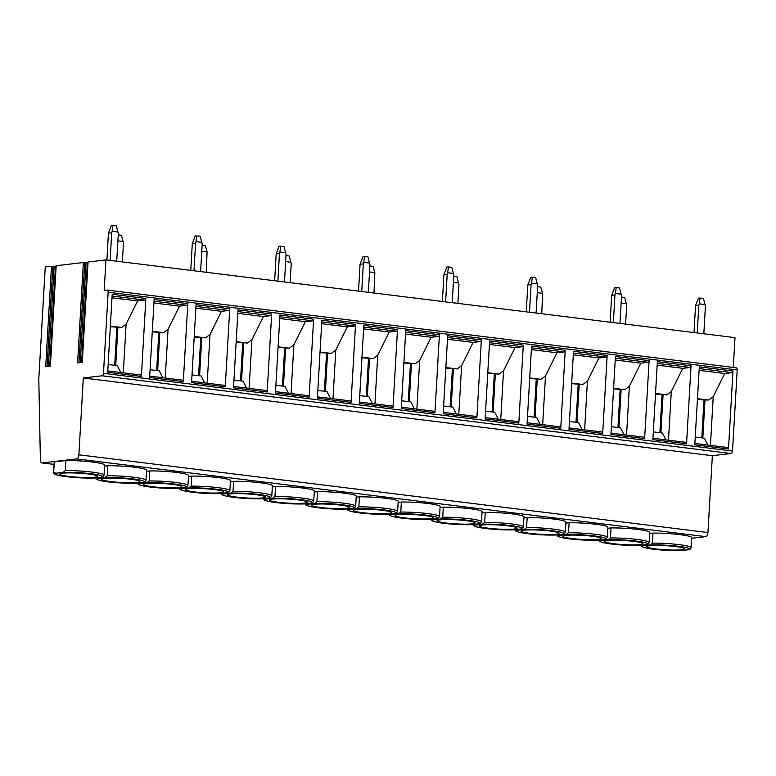 <?xml version="1.0" encoding="UTF-8"?>
<svg xmlns="http://www.w3.org/2000/svg" width="776" height="776" viewBox="0 0 776 776"><rect width="100%" height="100%" fill="white"/><g stroke="black" fill="none" stroke-linecap="round" stroke-linejoin="round"><path stroke-width="1.16" d="M76.62 458.907A3.89 2.018 -83 0 0 78.88 454.804L83.313 377.97L102.122 375.778A2.338 1.212 -83 0 0 103.48 373.314L108.155 292.242A2.338 1.212 -83 0 0 107.214 290.069A2.338 1.212 -83 0 0 107.059 290.069L104.197 290.399L105.953 259.902L88.057 261.987L82.275 362.373L77.59 362.916L83.371 262.53L56.173 265.712L50.392 366.097L45.706 366.641L51.488 266.255L45.26 266.983L38.8 378.95L40.381 459.858A3.89 2.018 -83 0 0 41.953 462.923A3.89 2.018 -83 0 0 42.214 462.923L76.62 458.907L705.665 536.633L691.707 538.263M705.665 536.633A3.89 2.018 -83 0 0 707.935 532.54L712.358 455.706L731.167 453.504A2.338 1.212 -83 0 0 732.525 451.05L737.2 369.968A2.338 1.212 -83 0 0 736.259 367.795A2.338 1.212 -83 0 0 736.104 367.795L107.36 290.098M733.291 367.426L735.008 337.628L105.953 259.902M87.892 262.957L84.72 262.618L78.948 362.761M83.371 262.53L84.72 262.618M56.008 266.682L52.836 266.343L47.064 366.485M51.488 266.255L52.836 266.343M732.981 371.006L728.489 448.994L694.801 444.832L699.302 366.844L732.981 371.006A1.552 0.805 97 0 1 732.078 372.645L724.716 373.498L713.231 396.662L710.428 445.395M691.047 365.816L686.547 443.814L652.868 439.652L657.369 361.655L691.047 365.816A1.552 0.805 97 0 1 690.136 367.455L682.783 368.319L671.298 391.482L668.485 440.205M649.114 360.636L644.613 438.634L610.935 434.473L615.426 356.475L649.114 360.636A1.552 0.805 97 0 1 648.202 362.276L640.85 363.139L629.365 386.303L626.552 435.026M607.172 355.457L602.68 433.445L568.992 429.283L573.493 351.295L607.172 355.457A1.552 0.805 97 0 1 606.269 357.096L598.907 357.959L587.422 381.113L584.619 429.846M565.238 350.277L560.738 428.265L527.059 424.103L531.56 346.115L565.238 350.277A1.552 0.805 97 0 1 564.327 351.916L556.974 352.77L545.489 375.933L542.676 424.666M523.305 345.097L518.804 423.085L485.126 418.924L489.617 340.926L523.305 345.097A1.552 0.805 97 0 1 522.393 346.736L515.041 347.59L503.546 370.753L500.743 419.476M481.363 339.907L476.871 417.905L443.183 413.744L447.684 335.746L481.363 339.907A1.552 0.805 97 0 1 480.46 341.547L473.098 342.41L461.613 365.574L458.8 414.297M439.429 334.728L434.929 412.716L401.25 408.554L405.751 330.566L439.429 334.728A1.552 0.805 97 0 1 438.518 336.367L431.165 337.23L419.68 360.384L416.867 409.117M397.496 329.548L392.995 407.536L359.317 403.375L363.808 325.386L397.496 329.548A1.552 0.805 97 0 1 396.584 331.187L389.232 332.041L377.737 355.204L374.934 403.937M355.553 324.368L351.062 402.356L317.374 398.195L321.875 320.207L355.553 324.368A1.552 0.805 97 0 1 354.651 326.007L347.289 326.861L335.804 350.024L332.991 398.757M313.62 319.178L309.12 397.176L275.441 393.015L279.942 315.017L313.62 319.178A1.552 0.805 97 0 1 312.709 320.818L305.356 321.681L293.871 344.845L291.058 393.568M271.678 313.999L267.186 391.996L233.508 387.825L237.999 309.837L271.678 313.999A1.552 0.805 97 0 1 270.775 315.638L263.413 316.501L251.928 339.665L249.125 388.388M229.744 308.819L225.253 386.807L191.565 382.646L196.066 304.658L229.744 308.819A1.552 0.805 97 0 1 228.842 310.458L221.48 311.321L209.995 334.475L207.182 383.208M187.811 303.639L183.311 381.627L149.632 377.466L154.133 299.478L187.811 303.639A1.552 0.805 97 0 1 186.9 305.278L179.547 306.132L168.062 329.296L165.249 378.028M145.869 298.45L141.377 376.447L107.699 372.286L112.19 294.288L145.869 298.45A1.552 0.805 97 0 1 144.966 300.099L137.604 300.952L126.119 324.116L123.316 372.839M83.313 377.97L712.358 455.706M649.755 533.481L652.985 533.102A25.288 2.706 3.3 0 1 678.738 534.489A25.288 2.706 3.3 0 1 691.746 537.622L691.173 547.662A25.288 2.706 3.3 0 0 678.156 544.529A25.288 2.706 3.3 0 0 652.403 543.142L650.055 544.956L642.994 545.78L640.821 544.5M607.812 528.301L611.042 527.923A25.288 2.706 3.3 0 1 636.795 529.31A25.288 2.706 3.3 0 1 649.813 532.443L649.231 542.482A25.288 2.706 3.3 0 0 636.223 539.349A25.288 2.706 3.3 0 0 610.47 537.962L608.122 539.776L601.051 540.6L598.888 539.32M565.879 523.121L569.109 522.743A25.288 2.706 3.3 0 1 594.862 524.13A25.288 2.706 3.3 0 1 607.88 527.263L607.298 537.302A25.288 2.706 3.3 0 0 594.28 534.169A25.288 2.706 3.3 0 0 568.527 532.782L566.179 534.586L559.118 535.411L556.945 534.13M523.945 517.941L527.176 517.563A25.288 2.706 3.3 0 1 552.929 518.95A25.288 2.706 3.3 0 1 565.937 522.083L565.365 532.123A25.288 2.706 3.3 0 0 552.347 528.98A25.288 2.706 3.3 0 0 526.594 527.602L524.246 529.407L517.185 530.231L515.012 528.951M482.003 512.752L485.233 512.383A25.288 2.706 3.3 0 1 510.986 513.76A25.288 2.706 3.3 0 1 524.004 516.894L523.422 526.933A25.288 2.706 3.3 0 0 510.414 523.8A25.288 2.706 3.3 0 0 484.66 522.413L482.313 524.227L475.242 525.051L473.079 523.771M440.07 507.572L443.3 507.194A25.288 2.706 3.3 0 1 469.053 508.581A25.288 2.706 3.3 0 1 482.071 511.714L481.489 521.753A25.288 2.706 3.3 0 0 468.471 518.62A25.288 2.706 3.3 0 0 442.718 517.233L440.37 519.047L433.309 519.872L431.136 518.591M398.136 502.392L401.357 502.014A25.288 2.706 3.3 0 1 427.12 503.401A25.288 2.706 3.3 0 1 440.128 506.534L439.555 516.573A25.288 2.706 3.3 0 0 426.538 513.44A25.288 2.706 3.3 0 0 400.785 512.053L398.437 513.857L391.366 514.682L389.203 513.402M356.194 497.212L359.424 496.834A25.288 2.706 3.3 0 1 385.177 498.221A25.288 2.706 3.3 0 1 398.195 501.354L397.613 511.394A25.288 2.706 3.3 0 0 384.605 508.261A25.288 2.706 3.3 0 0 358.842 506.873L356.504 508.678L349.433 509.502L347.27 508.222M314.261 492.032L317.491 491.654A25.288 2.706 3.3 0 1 343.244 493.032A25.288 2.706 3.3 0 1 356.262 496.174L355.68 506.204A25.288 2.706 3.3 0 0 342.662 503.071A25.288 2.706 3.3 0 0 316.909 501.694L314.561 503.498L307.5 504.322L305.327 503.042M272.327 486.843L275.548 486.465A25.288 2.706 3.3 0 1 301.311 487.852A25.288 2.706 3.3 0 1 314.319 490.985L313.746 501.024A25.288 2.706 3.3 0 0 300.729 497.891A25.288 2.706 3.3 0 0 274.976 496.504L272.628 498.318L265.557 499.143L263.394 497.862M230.385 481.663L233.615 481.285A25.288 2.706 3.3 0 1 259.368 482.672A25.288 2.706 3.3 0 1 272.386 485.805L271.804 495.845A25.288 2.706 3.3 0 0 258.796 492.712A25.288 2.706 3.3 0 0 233.033 491.324L230.685 493.138L223.624 493.963L221.451 492.682M188.452 476.483L191.682 476.105A25.288 2.706 3.3 0 1 217.435 477.492A25.288 2.706 3.3 0 1 230.443 480.625L229.871 490.665A25.288 2.706 3.3 0 0 216.853 487.532A25.288 2.706 3.3 0 0 191.1 486.145L188.752 487.949L181.691 488.773L179.518 487.493M146.519 471.304L149.739 470.925A25.288 2.706 3.3 0 1 175.502 472.312A25.288 2.706 3.3 0 1 188.51 475.445L187.928 485.475A25.288 2.706 3.3 0 0 174.92 482.342A25.288 2.706 3.3 0 0 149.167 480.965L146.819 482.769L139.748 483.594L137.585 482.313M104.576 466.114L107.806 465.745A25.288 2.706 3.3 0 1 133.559 467.123A25.288 2.706 3.3 0 1 146.577 470.256L145.995 480.295A25.288 2.706 3.3 0 0 132.987 477.162A25.288 2.706 3.3 0 0 107.224 475.775L104.876 477.589L97.815 478.414L95.642 477.133M65.873 460.556A25.288 2.706 3.3 0 1 91.626 461.943A25.288 2.706 3.3 0 1 104.634 465.076L104.062 475.116A25.288 2.706 3.3 0 0 91.044 471.983A25.288 2.706 3.3 0 0 65.291 470.595L62.943 472.409L55.882 473.234L53.709 471.954L54.291 461.914L65.873 460.556L65.291 470.595M93.789 478.026L94.129 478.035C81.664 478.239 70.218 477.453 59.781 475.678C51.798 473.787 54.31 473.244 53.573 472.206L54.155 462.166A25.288 2.706 3.3 0 1 54.291 461.914M94.129 478.035L101.578 477.182L102.985 476.745L104.062 475.116M68.715 476.377A19.06 2.047 3.3 0 1 59.703 474.107A19.06 2.047 3.3 0 1 69.52 472.885A19.06 2.047 3.3 0 1 88.745 474.039A19.06 2.047 -176.7 0 1 97.757 476.299A19.06 2.047 -176.7 0 1 87.94 477.521A19.06 2.047 -176.7 0 1 68.715 476.377M652.985 533.102L652.403 543.142M691.173 547.662L690.097 549.292L688.69 549.728L681.241 550.582C668.776 550.785 657.33 550 646.893 548.225C638.91 546.333 641.413 545.79 640.685 544.752M655.827 548.923A19.06 2.047 3.3 0 1 646.815 546.653A19.06 2.047 3.3 0 1 656.632 545.441A19.06 2.047 3.3 0 1 675.857 546.585A19.06 2.047 -176.7 0 1 684.868 548.855A19.06 2.047 -176.7 0 1 675.052 550.068A19.06 2.047 -176.7 0 1 655.827 548.923M611.042 527.923L610.47 537.962M638.968 545.392L646.757 544.548L648.164 544.112L649.231 542.482M613.884 543.743A19.06 2.047 3.3 0 1 604.873 541.473A19.06 2.047 3.3 0 1 614.689 540.251A19.06 2.047 3.3 0 1 633.914 541.405A19.06 2.047 -176.7 0 1 642.935 543.666A19.06 2.047 -176.7 0 1 633.109 544.888A19.06 2.047 -176.7 0 1 613.884 543.743M569.109 522.743L568.527 532.782M597.035 540.212L604.814 539.359L606.221 538.932L607.298 537.302M571.951 538.563A19.06 2.047 3.3 0 1 562.939 536.294A19.06 2.047 3.3 0 1 572.756 535.071A19.06 2.047 3.3 0 1 591.981 536.216A19.06 2.047 -176.7 0 1 600.993 538.486A19.06 2.047 -176.7 0 1 591.176 539.708A19.06 2.047 -176.7 0 1 571.951 538.563M527.176 517.563L526.594 527.602M555.092 535.033L562.881 534.179L564.288 533.742L565.365 532.123M530.018 533.374A19.06 2.047 3.3 0 1 520.997 531.114A19.06 2.047 3.3 0 1 530.823 529.892A19.06 2.047 3.3 0 1 550.048 531.036A19.06 2.047 -176.7 0 1 559.059 533.306A19.06 2.047 -176.7 0 1 549.243 534.518A19.06 2.047 -176.7 0 1 530.018 533.374M485.233 512.383L484.66 522.413M513.159 529.853L520.938 528.999L522.355 528.563L523.422 526.933M488.075 528.194A19.06 2.047 3.3 0 1 479.064 525.924A19.06 2.047 3.3 0 1 488.88 524.712A19.06 2.047 3.3 0 1 508.105 525.856A19.06 2.047 -176.7 0 1 517.126 528.126A19.06 2.047 -176.7 0 1 507.3 529.339A19.06 2.047 -176.7 0 1 488.075 528.194M443.3 507.194L442.718 517.233M471.226 524.663L479.005 523.819L480.412 523.383L481.489 521.753M446.142 523.014A19.06 2.047 3.3 0 1 437.13 520.745A19.06 2.047 3.3 0 1 446.947 519.532A19.06 2.047 3.3 0 1 466.172 520.677A19.06 2.047 -176.7 0 1 475.184 522.937A19.06 2.047 -176.7 0 1 465.367 524.159A19.06 2.047 -176.7 0 1 446.142 523.014M401.357 502.014L400.785 512.053M429.283 519.483L437.072 518.64L438.479 518.203L439.555 516.573M404.209 517.835A19.06 2.047 3.3 0 1 395.188 515.565A19.06 2.047 3.3 0 1 405.014 514.342A19.06 2.047 3.3 0 1 424.239 515.487A19.06 2.047 -176.7 0 1 433.25 517.757A19.06 2.047 -176.7 0 1 423.434 518.979A19.06 2.047 -176.7 0 1 404.209 517.835M359.424 496.834L358.842 506.873M387.35 514.304L395.13 513.45L396.546 513.023L397.613 511.394M362.266 512.645A19.06 2.047 3.3 0 1 353.255 510.385A19.06 2.047 3.3 0 1 363.071 509.163A19.06 2.047 3.3 0 1 382.296 510.307A19.06 2.047 -176.7 0 1 391.308 512.577A19.06 2.047 -176.7 0 1 381.491 513.799A19.06 2.047 -176.7 0 1 362.266 512.645M317.491 491.654L316.909 501.694M345.407 509.124L353.196 508.27L354.603 507.834L355.68 506.204M320.333 507.465A19.06 2.047 3.3 0 1 311.321 505.195A19.06 2.047 3.3 0 1 321.138 503.983A19.06 2.047 3.3 0 1 340.363 505.127A19.06 2.047 -176.7 0 1 349.375 507.397A19.06 2.047 -176.7 0 1 339.558 508.61A19.06 2.047 -176.7 0 1 320.333 507.465M275.548 486.465L274.976 496.504M303.474 503.944L311.263 503.09L312.67 502.654L313.746 501.024M278.4 502.285A19.06 2.047 3.3 0 1 269.379 500.016A19.06 2.047 3.3 0 1 279.205 498.803A19.06 2.047 3.3 0 1 298.43 499.948A19.06 2.047 -176.7 0 1 307.441 502.208A19.06 2.047 -176.7 0 1 297.625 503.43A19.06 2.047 -176.7 0 1 278.4 502.285M233.615 481.285L233.033 491.324M261.541 498.755L269.32 497.911L270.727 497.474L271.804 495.845M236.457 497.106A19.06 2.047 3.3 0 1 227.446 494.836A19.06 2.047 3.3 0 1 237.262 493.614A19.06 2.047 3.3 0 1 256.487 494.768A19.06 2.047 -176.7 0 1 265.499 497.028A19.06 2.047 -176.7 0 1 255.682 498.25A19.06 2.047 -176.7 0 1 236.457 497.106M191.682 476.105L191.1 486.145M219.598 493.575L227.387 492.721L228.794 492.294L229.871 490.665M194.524 491.916A19.06 2.047 3.3 0 1 185.512 489.656A19.06 2.047 3.3 0 1 195.329 488.434A19.06 2.047 3.3 0 1 214.554 489.578A19.06 2.047 -176.7 0 1 223.566 491.848A19.06 2.047 -176.7 0 1 213.749 493.07A19.06 2.047 -176.7 0 1 194.524 491.916M149.739 470.925L149.167 480.965M177.665 488.395L185.454 487.541L186.861 487.105L187.928 485.475M152.591 486.736A19.06 2.047 3.3 0 1 143.57 484.476A19.06 2.047 3.3 0 1 153.396 483.254A19.06 2.047 3.3 0 1 172.611 484.399A19.06 2.047 -176.7 0 1 181.632 486.668A19.06 2.047 -176.7 0 1 171.806 487.881A19.06 2.047 -176.7 0 1 152.591 486.736M107.806 465.745L107.224 475.775M135.732 483.215L143.511 482.362L144.918 481.925L145.995 480.295M110.648 481.556A19.06 2.047 3.3 0 1 101.637 479.287A19.06 2.047 3.3 0 1 111.453 478.074A19.06 2.047 3.3 0 1 130.678 479.219A19.06 2.047 -176.7 0 1 139.69 481.489A19.06 2.047 -176.7 0 1 129.873 482.701A19.06 2.047 -176.7 0 1 110.648 481.556M727.859 447.548L694.879 443.474L727.762 447.548A1.552 0.805 97 0 1 727.859 447.548A1.552 0.805 97 0 1 728.489 448.994M701.805 437.877L703.987 400.038L705.015 399.921L702.813 438.003M705.015 399.921L708.75 400.038L713.231 396.662M707.896 445.075L704.414 438.197L695.257 437.063M697.469 398.651L708.75 400.038M697.43 399.233L703.987 400.038M724.716 373.498L699.098 370.336M685.926 442.359L652.946 438.285L685.819 442.359A1.552 0.805 97 0 1 685.926 442.359A1.552 0.805 97 0 1 686.547 443.814M655.497 394.053L666.817 394.858L671.298 391.482M665.953 439.895L662.471 433.018L653.314 431.883M663.073 394.741L660.88 432.814M655.536 393.461L666.817 394.858M682.783 368.319L657.165 365.156M659.872 432.698L662.054 394.858M643.983 437.179L611.013 433.105L643.886 437.179A1.552 0.805 97 0 1 643.983 437.179A1.552 0.805 97 0 1 644.613 438.634M613.564 388.873L624.884 389.678L629.365 386.303M624.02 434.715L620.538 427.838L611.381 426.703M621.139 389.562L618.947 427.634M613.593 388.281L624.884 389.678M640.85 363.139L615.232 359.967M617.938 427.508L620.121 389.678M602.05 431.999L569.07 427.925L601.953 431.999A1.552 0.805 97 0 1 602.05 431.999A1.552 0.805 97 0 1 602.68 433.445M571.621 383.683L582.941 384.498L587.422 381.113M582.087 429.535L578.605 422.648L569.448 421.523M579.206 384.382L577.005 422.454M571.66 383.101L582.941 384.498M598.907 357.959L573.289 354.787M575.996 422.328L578.178 384.498M527.137 422.755L560.01 426.819A1.552 0.805 97 0 1 560.117 426.819A1.552 0.805 97 0 1 560.738 428.265M529.688 378.504L541.008 379.319L545.489 375.933M540.144 424.346L536.662 417.469L527.505 416.334M537.264 379.192L535.071 417.275M529.727 377.922L541.008 379.319M556.974 352.77L531.356 349.607M534.063 417.149L536.245 379.319M485.204 417.575L518.077 421.64A1.552 0.805 97 0 1 518.174 421.64A1.552 0.805 97 0 1 518.804 423.085M487.755 373.324L499.075 374.129L503.546 370.753M498.211 419.166L494.729 412.289L485.572 411.154M495.33 374.013L493.138 412.095M487.784 372.742L499.075 374.129M515.041 347.59L489.413 344.428M492.13 411.969L494.312 374.129M476.241 416.45L443.261 412.376L476.144 416.45A1.552 0.805 97 0 1 476.241 416.45A1.552 0.805 97 0 1 476.871 417.905M445.812 368.144L457.132 368.949L461.613 365.574M456.278 413.986L452.796 407.109L443.63 405.974M453.397 368.833L451.195 406.905M445.851 367.552L457.132 368.949M473.098 342.41L447.48 339.248M450.187 406.779L452.369 368.949M434.308 411.27L401.328 407.196L434.201 411.27A1.552 0.805 97 0 1 434.308 411.27A1.552 0.805 97 0 1 434.929 412.716M403.879 362.955L415.199 363.769L419.68 360.384M414.335 408.806L410.853 401.92L401.696 400.794M411.455 363.653L409.262 401.725M403.918 362.373L415.199 363.769M431.165 337.23L405.547 334.058M408.254 401.599L410.436 363.769M392.365 406.09L359.395 402.016L392.268 406.09A1.552 0.805 97 0 1 392.365 406.09A1.552 0.805 97 0 1 392.995 407.536M361.946 357.775L373.266 358.59L377.737 355.204M372.402 403.627L368.92 396.74L359.763 395.615M369.522 358.464L367.329 396.546M361.975 357.193L373.266 358.59M389.232 332.041L363.605 328.878M366.32 396.42L368.493 358.59M350.432 400.911L317.452 396.837L350.325 400.911A1.552 0.805 97 0 1 350.432 400.911A1.552 0.805 97 0 1 351.062 402.356M320.003 352.595L331.323 353.4L335.804 350.024M330.469 398.437L326.987 391.56L317.82 390.425M327.588 353.284L325.386 391.366M320.042 352.013L331.323 353.4M347.289 326.861L321.671 323.699M324.378 391.24L326.56 353.4M275.519 391.667L308.392 395.721A1.552 0.805 97 0 1 308.499 395.721A1.552 0.805 97 0 1 309.12 397.176M278.07 347.415L289.39 348.22L293.871 344.845M288.526 393.257L285.044 386.38L275.887 385.245M285.646 348.104L283.453 386.176M278.099 346.824L289.39 348.22M305.356 321.681L279.738 318.519M282.445 386.06L284.627 348.22M233.586 386.477L266.459 390.541A1.552 0.805 97 0 1 266.556 390.541A1.552 0.805 97 0 1 267.186 391.996M236.137 342.226L247.457 343.04L251.928 339.665M246.593 388.078L243.111 381.2L233.954 380.065M243.713 342.924L241.511 380.997M236.166 341.644L247.457 343.04M263.413 316.501L237.796 313.329M240.511 380.87L242.684 343.04M224.623 385.362L191.643 381.288L224.516 385.362A1.552 0.805 97 0 1 224.623 385.362A1.552 0.805 97 0 1 225.253 386.807M194.194 337.046L205.514 337.861L209.995 334.475M204.66 382.898L201.178 376.011L192.011 374.886M201.77 337.735L199.577 375.817M194.233 336.464L205.514 337.861M221.48 311.321L195.862 308.15M198.569 375.691L200.751 337.861M182.69 380.182L149.71 376.108L182.583 380.182A1.552 0.805 97 0 1 182.69 380.182A1.552 0.805 97 0 1 183.311 381.627M152.261 331.866L163.581 332.671L168.062 329.296M162.718 377.708L159.235 370.831L150.078 369.696M159.837 332.555L157.644 370.637M152.29 331.284L163.581 332.671M179.547 306.132L153.929 302.97M156.636 370.511L158.818 332.681M140.747 375.002L107.777 370.918L140.65 374.992A1.552 0.805 97 0 1 140.747 375.002A1.552 0.805 97 0 1 141.377 376.447M110.328 326.686L121.648 327.491L126.119 324.116M120.784 372.529L117.302 365.651L108.145 364.516M117.903 327.375L115.702 365.457M110.357 326.095L121.648 327.491M137.604 300.952L111.987 297.79M114.703 365.331L116.875 327.491M703.832 333.777L705.423 306.151L703.405 298.324L698.468 298.11L695.548 305.725L694.006 332.565M697.226 332.962L698.817 305.337L695.548 305.725M705.18 304.57L699.244 303.833L698.817 305.337M700.097 297.916L699.244 303.833M619.956 323.408L621.557 295.792L619.529 287.964L616.231 287.556L614.592 287.741L611.682 295.355L610.13 322.195M613.36 322.593L614.951 294.977L611.682 295.355M621.314 294.211L615.368 293.474L614.951 294.977M616.231 287.556L615.368 293.474M536.09 313.048L537.681 285.432L535.653 277.595L532.355 277.187L530.716 277.381L527.806 284.996L526.254 311.836M529.484 312.233L531.075 284.608L527.806 284.996M537.438 283.841L531.492 283.104L531.075 284.608M532.355 277.187L531.492 283.104M452.214 302.679L453.805 275.063L451.787 267.235L446.85 267.012L443.93 274.626L442.388 301.466M445.608 301.864L447.199 274.248L443.93 274.626M453.562 273.482L447.626 272.745L447.199 274.248M448.48 266.828L447.626 272.745M368.338 292.319L369.939 264.703L367.911 256.866L364.613 256.458L362.974 256.652L360.064 264.267L358.512 291.107M361.742 291.504L363.333 263.879L360.064 264.267M369.696 263.113L363.75 262.375L363.333 263.879M364.613 256.458L363.75 262.375M284.472 281.96L286.063 254.334L284.035 246.506L279.098 246.283L276.188 253.897L274.636 280.737M277.866 281.135L279.457 253.519L276.188 253.897M285.82 252.753L279.874 252.016L279.457 253.519M280.737 246.099L279.874 252.016M200.596 271.59L202.187 243.974L200.169 236.137L195.232 235.923L192.312 243.538L190.77 270.378M193.99 270.775L195.581 243.16L192.312 243.538M201.944 242.384L196.008 241.656L195.581 243.16M196.861 235.729L196.008 241.656M116.72 261.231L118.311 233.605L116.293 225.777L111.356 225.564L108.436 233.169L106.894 260.009M110.114 260.416L111.715 232.79L108.436 233.169M118.078 232.024L112.132 231.287L111.715 232.79M112.986 225.37L112.132 231.287M625.611 324.106L626.698 305.269L624.68 297.441L621.479 297.043M621.139 303.028L626.455 303.688M541.745 313.746L542.589 293.318L540.804 287.071L537.603 286.683M537.264 292.659L542.589 293.318M457.869 303.377L458.955 284.54L456.928 276.712L453.737 276.314M453.388 282.299L458.713 282.959M373.993 293.018L374.837 272.589L373.062 266.343L369.861 265.955M369.522 271.93L374.837 272.589M290.127 282.658L291.213 263.811L289.186 255.983L285.985 255.585M285.646 261.57L290.971 262.23M206.251 272.289L207.095 251.86L205.31 245.623L202.119 245.226M201.77 251.211L207.095 251.86M122.375 261.929L123.462 243.082L121.444 235.254L118.243 234.856M117.894 240.841L123.219 241.501M108.155 292.242L737.2 369.968M103.48 373.314L732.525 451.05M102.122 375.778L731.167 453.504M78.88 454.804L707.935 532.54M42.214 462.923L54.029 464.387M101.578 477.182A23.726 2.541 -176.7 0 0 91.199 473.748A23.726 2.541 -176.7 0 0 62.943 472.409M55.882 473.234A23.726 2.541 -176.7 0 0 66.261 476.658A23.726 2.541 -176.7 0 0 94.517 478.006M642.994 545.78A23.726 2.541 -176.7 0 0 653.373 549.204A23.726 2.541 -176.7 0 0 681.619 550.553M688.69 549.728A23.726 2.541 -176.7 0 0 678.302 546.294A23.726 2.541 -176.7 0 0 650.055 544.956M646.757 544.548A23.726 2.541 -176.7 0 0 636.368 541.115A23.726 2.541 -176.7 0 0 608.122 539.776M601.051 540.6A23.726 2.541 -176.7 0 0 611.439 544.024A23.726 2.541 -176.7 0 0 639.686 545.373M604.814 539.359A23.726 2.541 -176.7 0 0 594.435 535.935A23.726 2.541 -176.7 0 0 566.179 534.586M559.118 535.411A23.726 2.541 -176.7 0 0 569.497 538.845A23.726 2.541 -176.7 0 0 597.753 540.193M562.881 534.179A23.726 2.541 -176.7 0 0 552.493 530.755A23.726 2.541 -176.7 0 0 524.246 529.407M517.185 530.231A23.726 2.541 -176.7 0 0 527.564 533.665A23.726 2.541 -176.7 0 0 555.81 535.003M520.938 528.999A23.726 2.541 -176.7 0 0 510.56 525.565A23.726 2.541 -176.7 0 0 482.313 524.227M475.242 525.051A23.726 2.541 -176.7 0 0 485.63 528.485A23.726 2.541 -176.7 0 0 513.877 529.824M479.005 523.819A23.726 2.541 -176.7 0 0 468.626 520.386A23.726 2.541 -176.7 0 0 440.37 519.047M433.309 519.872A23.726 2.541 -176.7 0 0 443.688 523.296A23.726 2.541 -176.7 0 0 471.944 524.644M437.072 518.64A23.726 2.541 -176.7 0 0 426.684 515.206A23.726 2.541 -176.7 0 0 398.437 513.857M391.366 514.682A23.726 2.541 -176.7 0 0 401.755 518.116A23.726 2.541 -176.7 0 0 430.001 519.464M395.13 513.45A23.726 2.541 -176.7 0 0 384.75 510.026A23.726 2.541 -176.7 0 0 356.504 508.678M349.433 509.502A23.726 2.541 -176.7 0 0 359.812 512.936A23.726 2.541 -176.7 0 0 388.068 514.275M353.196 508.27A23.726 2.541 -176.7 0 0 342.817 504.837A23.726 2.541 -176.7 0 0 314.561 503.498M307.5 504.322A23.726 2.541 -176.7 0 0 317.879 507.756A23.726 2.541 -176.7 0 0 346.135 509.095M311.263 503.09A23.726 2.541 -176.7 0 0 300.875 499.657A23.726 2.541 -176.7 0 0 272.628 498.318M265.557 499.143A23.726 2.541 -176.7 0 0 275.946 502.567A23.726 2.541 -176.7 0 0 304.192 503.915M269.32 497.911A23.726 2.541 -176.7 0 0 258.941 494.477A23.726 2.541 -176.7 0 0 230.685 493.138M223.624 493.963A23.726 2.541 -176.7 0 0 234.003 497.387A23.726 2.541 -176.7 0 0 262.259 498.735M227.387 492.721A23.726 2.541 -176.7 0 0 217.008 489.297A23.726 2.541 -176.7 0 0 188.752 487.949M181.691 488.773A23.726 2.541 -176.7 0 0 192.07 492.207A23.726 2.541 -176.7 0 0 220.326 493.555M185.454 487.541A23.726 2.541 -176.7 0 0 175.066 484.117A23.726 2.541 -176.7 0 0 146.819 482.769M139.748 483.594A23.726 2.541 -176.7 0 0 150.137 487.027A23.726 2.541 -176.7 0 0 178.383 488.366M143.511 482.362A23.726 2.541 -176.7 0 0 133.132 478.928A23.726 2.541 -176.7 0 0 104.876 477.589M97.815 478.414A23.726 2.541 -176.7 0 0 108.194 481.847A23.726 2.541 -176.7 0 0 136.45 483.186M54.107 266.663L48.364 366.33M55.455 266.75L49.722 366.175M85.99 262.948L80.248 362.605M87.339 263.025L81.606 362.45M732.078 372.645L699.205 368.581M690.136 367.455L657.262 363.401M648.202 362.276L615.329 358.211M606.269 357.096L573.396 353.031M564.327 351.916L531.453 347.852M522.393 346.736L489.52 342.672M480.46 341.547L447.587 337.492M438.518 336.367L405.644 332.303M396.584 331.187L363.711 327.123M354.651 326.007L321.778 321.943M312.709 320.818L279.835 316.763M270.775 315.638L237.902 311.574M228.842 310.458L195.969 306.394M186.9 305.278L154.026 301.214M144.966 300.099L112.093 296.034M107.214 290.069L736.259 367.795M639.298 545.402C626.843 545.606 615.397 544.82 604.95 543.045C596.967 541.153 599.479 540.61 598.752 539.572M597.365 540.222C584.91 540.416 573.454 539.64 563.017 537.865C555.034 535.964 557.546 535.421 556.809 534.392M555.432 535.033C542.967 535.236 531.521 534.451 521.084 532.685C513.101 530.784 515.603 530.241 514.876 529.203M513.489 529.853C501.034 530.057 489.588 529.271 479.141 527.496C471.158 525.604 473.67 525.061 472.943 524.023M471.556 524.673C459.101 524.877 447.645 524.091 437.208 522.316C429.225 520.424 431.737 519.881 431 518.843M429.623 519.493C417.158 519.697 405.712 518.911 395.275 517.136C387.292 515.235 389.795 514.701 389.067 513.663M387.68 514.304C375.225 514.507 363.769 513.722 353.332 511.956C345.349 510.055 347.861 509.512 347.134 508.484M345.747 509.124C333.282 509.328 321.836 508.542 311.399 506.767C303.416 504.875 305.928 504.332 305.191 503.294M303.814 503.944C291.349 504.148 279.903 503.362 269.466 501.587C261.483 499.695 263.985 499.152 263.258 498.114M261.871 498.764C249.416 498.968 237.96 498.182 227.523 496.407C219.54 494.516 222.052 493.972 221.325 492.935M219.938 493.584C207.473 493.779 196.027 492.993 185.59 491.227C177.607 489.326 180.119 488.783 179.382 487.755M178.005 488.395C165.54 488.599 154.094 487.813 143.657 486.038C135.674 484.146 138.176 483.603 137.449 482.565M136.062 483.215C123.607 483.419 112.151 482.633 101.714 480.858C93.731 478.967 96.243 478.423 95.516 477.385M50.275 366.107L56.066 265.751M82.159 362.382L87.94 262.026M41.953 462.923L54.029 464.417M560.117 426.819L527.137 422.745M518.174 421.64L485.204 417.556M308.499 395.721L275.519 391.647M266.556 390.541L233.586 386.467"/></g></svg>
